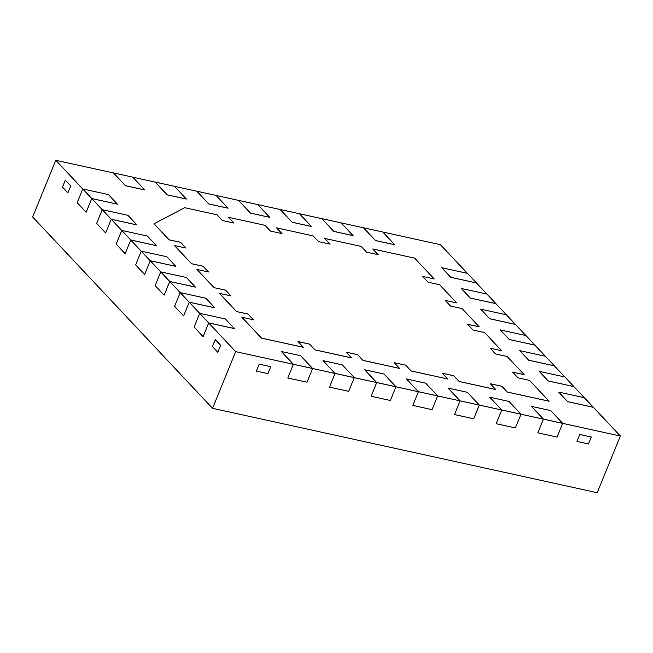<?xml version="1.0" encoding="UTF-8"?>
<svg xmlns="http://www.w3.org/2000/svg" width="653" height="653" viewBox="0 0 653 653"><rect width="100%" height="100%" fill="white"/><g stroke="black" fill="none" stroke-linecap="round" stroke-linejoin="round"><path stroke-width="0.98" d="M82.768 188.995L91.763 198.561L117.401 204.185L91.763 198.561L86.172 212.258L91.763 198.561L82.768 188.995L77.176 202.691L82.768 188.995L55.783 160.295L91.771 198.528L117.418 204.152L108.422 194.586L82.776 188.962L108.422 194.586L117.418 204.152L91.771 198.528L86.172 212.258L77.176 202.691L86.172 212.258L77.176 202.691L86.172 212.258L91.763 198.561L111.247 219.294L136.893 224.918L111.247 219.294L105.655 232.99L111.247 219.294L102.252 209.727L96.66 223.424L102.252 209.727L82.768 188.995L91.763 198.561L117.401 204.185L91.763 198.561L82.776 188.962L77.176 202.691L82.768 188.995M96.66 223.424L105.655 232.99L96.66 223.424L105.655 232.99L96.66 223.424L102.268 209.695L111.263 219.261L136.91 224.885L127.915 215.319L102.268 209.695L127.915 215.319L136.91 224.885L111.263 219.261L105.655 232.99L111.247 219.294L130.739 240.018L156.385 245.65L130.739 240.018L125.147 253.715L130.739 240.018L121.744 230.452L116.152 244.149L121.744 230.452L102.252 209.727L111.247 219.294L136.893 224.918L111.247 219.294L102.268 209.695L96.66 223.424M116.152 244.149L125.147 253.715L116.152 244.149L125.147 253.715L116.152 244.149L121.76 230.419L130.747 239.986L156.393 245.61L147.398 236.043L121.76 230.419L147.398 236.043L156.393 245.61L130.747 239.986L125.147 253.715L130.739 240.018L150.223 260.751L175.869 266.375L150.223 260.751L144.639 274.448L150.223 260.751L141.228 251.185L135.644 264.881L141.228 251.185L121.744 230.452L130.739 240.018L156.385 245.65L130.739 240.018L121.76 230.419L116.152 244.149M394.747 244.785L375.508 240.565L394.747 244.785L375.508 240.565L363.517 227.807L375.508 240.565L363.517 227.807L341.135 222.893L363.517 227.807L375.508 240.565L363.533 227.775L375.524 240.524L394.755 244.744L382.764 231.995L363.517 227.807L375.508 240.565L363.533 227.775L382.764 231.995L394.747 244.785L375.508 240.565L394.747 244.785M353.069 235.643L333.838 231.423L353.069 235.643L333.838 231.423L321.847 218.665L333.838 231.423L321.847 218.665L299.466 213.751L321.847 218.665L333.838 231.423L321.856 218.633L333.854 231.382L353.085 235.602L341.095 222.853L321.847 218.665L333.838 231.423L321.856 218.633L341.095 222.853L353.069 235.643L333.838 231.423L353.069 235.643M311.399 226.493L292.169 222.281L311.399 226.493L292.169 222.281L280.17 209.523L292.169 222.281L280.17 209.523L257.788 204.609L280.17 209.523L292.169 222.281L280.186 209.491L292.177 222.24L311.416 226.46L299.417 213.711L280.17 209.523L292.169 222.281L280.186 209.491L299.417 213.711L311.399 226.493L292.169 222.281L311.399 226.493M567.718 401.701L558.723 392.135L567.718 401.701L593.365 407.325L567.718 401.701L558.723 392.135L567.735 401.668L593.381 407.292L567.718 401.701L558.723 392.135L567.718 401.701L558.739 392.102L584.386 397.726L558.739 392.102L567.718 401.701L593.381 407.292L620.35 436.033L593.365 407.325L567.718 401.701M548.234 380.968L539.239 371.402L548.234 380.968L573.873 386.6L548.234 380.968L539.239 371.402L548.242 380.936L573.889 386.568L564.894 376.993L539.247 371.369L564.894 376.993L573.889 386.568L548.234 380.968L539.239 371.402L548.234 380.968L539.247 371.369L548.234 380.968L573.873 386.6L548.234 380.968L573.873 386.6L584.329 397.71L573.873 386.6L548.234 380.968M528.742 360.244L519.747 350.677L528.742 360.244L554.389 365.868L528.742 360.244L519.747 350.677L528.759 360.211L554.405 365.835L545.41 356.269L519.764 350.645L545.41 356.269L554.405 365.835L528.742 360.244L519.747 350.677L528.742 360.244L519.747 350.677L528.742 360.244L554.389 365.868L528.742 360.244L554.389 365.868L564.837 376.985L554.389 365.868L528.742 360.244M323.055 360.685L335.054 373.443L354.285 377.663L348.694 391.359L354.285 377.663L335.054 373.443L323.055 360.685L335.054 373.443L329.463 387.139L335.054 373.443L323.072 360.652L335.062 373.402L354.301 377.622L342.303 364.872L323.072 360.652L335.054 373.443L312.616 368.512L307.024 382.217L312.616 368.512L293.377 364.301L312.616 368.512L307.024 382.217L287.785 377.997L293.377 364.301L281.386 351.543L293.377 364.301L287.785 377.997L307.024 382.217L287.785 377.997L307.024 382.217L312.616 368.512L335.054 373.443L323.055 360.685M329.463 387.139L348.694 391.359L329.463 387.139L348.694 391.359L329.463 387.139L335.062 373.402L323.072 360.652L342.303 364.872L354.301 377.622L348.694 391.359L354.285 377.663L395.955 386.805L390.372 400.501L395.955 386.805L376.724 382.585L364.733 369.827L376.724 382.585L371.133 396.281L376.724 382.585L364.741 369.794L376.74 382.544L395.971 386.764L383.98 374.014L364.741 369.794L376.724 382.585L335.062 373.402L329.463 387.139M371.133 396.281L390.372 400.501L371.133 396.281L390.372 400.501L371.133 396.281L376.74 382.544L364.741 369.794L383.98 374.014L395.971 386.764L390.372 400.501L395.955 386.805L437.632 395.947L432.041 409.643L437.632 395.947L418.393 391.727L406.403 378.969L418.393 391.727L412.81 405.423L418.393 391.727L406.419 378.936L418.41 391.694L437.641 395.906L425.65 383.156L406.419 378.936L418.393 391.727L376.74 382.544L371.133 396.281M160.72 271.909L169.715 281.476L195.361 287.108L169.715 281.476L164.123 295.172L169.715 281.476L160.72 271.909L155.128 285.606L160.72 271.909L150.223 260.751L144.639 274.448L135.644 264.881L144.639 274.448L135.644 264.881L144.639 274.448L150.223 260.751L169.731 281.443L195.378 287.067L186.383 277.501L160.736 271.877L186.383 277.501L195.378 287.067L169.731 281.443L164.123 295.172L155.128 285.606L164.123 295.172L155.128 285.606L164.123 295.172L169.715 281.476L189.207 302.208L214.845 307.832L189.207 302.208L183.615 315.905L189.207 302.208L180.212 292.642L174.62 306.339L180.212 292.642L160.72 271.909L169.715 281.476L195.361 287.108L169.715 281.476L160.736 271.877L155.128 285.606L160.72 271.909M174.62 306.339L183.615 315.905L174.62 306.339L183.615 315.905L174.62 306.339L180.212 292.642L189.215 302.176L214.861 307.8L205.866 298.233L180.22 292.609L205.866 298.233L214.861 307.8L189.215 302.176L183.615 315.905L189.207 302.208L208.691 322.933L234.337 328.565L208.691 322.933L203.099 336.63L208.691 322.933L199.696 313.367L194.104 327.063L199.696 313.367L180.212 292.642L189.207 302.208L214.845 307.832L189.207 302.208L180.22 292.609L174.62 306.339M194.104 327.063L203.099 336.63L194.104 327.063L203.099 336.63L194.104 327.063L199.712 313.334L208.707 322.9L234.354 328.532L225.358 318.958L199.712 313.334L225.358 318.958L234.354 328.532L208.707 322.9L203.099 336.63L208.691 322.933L235.676 351.641L293.377 364.301L281.402 351.51L293.393 364.26L312.624 368.48L235.676 351.641L199.696 313.367L208.691 322.933L234.337 328.565L208.691 322.933L199.712 313.334L194.104 327.063M269.73 217.351L250.491 213.139L269.73 217.351L250.491 213.139L238.5 200.381L250.491 213.139L238.5 200.381L216.119 195.467L238.5 200.381L250.491 213.139L238.516 200.349L250.507 213.098L269.738 217.318L257.747 204.569L238.5 200.381L250.491 213.139L238.516 200.349L257.747 204.569L269.73 217.351L250.491 213.139L269.73 217.351M186.383 199.067L167.144 194.847L186.383 199.067L167.144 194.847L155.153 182.097L167.144 194.847L155.153 182.097L132.771 177.183L155.153 182.097L167.144 194.847L155.169 182.065L167.16 194.814L186.391 199.034L174.4 186.276L155.153 182.097L167.144 194.847L155.169 182.065L174.4 186.276L186.383 199.067L167.144 194.847L186.383 199.067M144.705 189.925L125.474 185.705L144.705 189.925L125.474 185.705L113.483 172.955L125.474 185.705L113.483 172.955L55.783 160.295L113.483 172.955L125.474 185.705L113.491 172.914L125.49 185.672L144.721 189.892L132.73 177.134L113.483 172.955L125.474 185.705L113.491 172.914L132.73 177.134L144.705 189.925L125.474 185.705L144.705 189.925M509.25 339.511L500.255 329.945L509.25 339.511L534.897 345.143L509.25 339.511L500.255 329.945L509.267 339.478L534.913 345.102L525.918 335.536L500.271 329.912L525.918 335.536L534.913 345.102L509.25 339.511L500.255 329.945L509.25 339.511L500.271 329.912L509.25 339.511L534.897 345.143L509.25 339.511L534.897 345.143L545.353 356.252L534.897 345.143L509.25 339.511M489.766 318.786L480.771 309.22L489.766 318.786L515.413 324.41L489.766 318.786L480.771 309.22L489.783 318.754L515.421 324.378L506.426 314.811L480.788 309.187L506.426 314.811L515.421 324.378L489.766 318.786L480.771 309.22L489.766 318.786L480.788 309.187L489.766 318.786L515.413 324.41L489.766 318.786L515.413 324.41L525.861 335.528L515.413 324.41L489.766 318.786M470.274 298.054L461.279 288.487L470.274 298.054L495.921 303.686L470.274 298.054L461.279 288.487L470.291 298.021L495.937 303.645L486.942 294.079L461.296 288.455L486.942 294.079L495.937 303.645L470.274 298.054L461.279 288.487L470.274 298.054L461.296 288.455L470.274 298.054L495.921 303.686L470.274 298.054L495.921 303.686L506.369 314.795L495.921 303.686L470.274 298.054M450.79 277.329L441.795 267.763L450.79 277.329L476.429 282.953L450.79 277.329L441.803 267.722L450.799 277.296L476.445 282.92L467.45 273.354L441.803 267.722L467.45 273.354L476.445 282.92L450.79 277.329L441.795 267.763L450.79 277.329L441.803 267.722L450.79 277.329L476.429 282.953L450.79 277.329L476.429 282.953L486.885 294.07L476.429 282.953L450.79 277.329M412.81 405.423L432.041 409.643L412.81 405.423L432.041 409.643L412.81 405.423L418.41 391.694L406.419 378.936L425.65 383.156L437.641 395.906L432.041 409.643L437.632 395.947L460.071 400.869L479.302 405.089L473.711 418.785L479.302 405.089L460.071 400.869L448.08 388.111L460.071 400.869L454.48 414.565L460.071 400.869L448.089 388.078L460.087 400.836L479.318 405.048L467.328 392.298L448.089 388.078L460.071 400.869L418.41 391.694L412.81 405.423M454.48 414.565L473.711 418.785L454.48 414.565L473.711 418.785L454.48 414.565L460.087 400.836L448.089 388.078L467.328 392.298L479.318 405.048L473.711 418.785L479.302 405.089L520.98 414.231L515.388 427.927L520.98 414.231L501.741 410.011L489.75 397.253L501.741 410.011L496.149 423.707L501.741 410.011L489.766 397.22L501.757 409.978L520.988 414.198L508.997 401.44L489.766 397.22L501.741 410.011L460.087 400.836L454.48 414.565M496.149 423.707L515.388 427.927L496.149 423.707L515.388 427.927L496.149 423.707L501.757 409.978L489.766 397.22L508.997 401.44L520.988 414.198L515.388 427.927L520.98 414.231L543.418 419.153L562.649 423.373L557.058 437.069L562.649 423.373L543.418 419.153L531.42 406.395L543.418 419.153L537.827 432.849L543.418 419.153L531.436 406.362L543.427 419.12L562.666 423.34L550.667 410.582L531.436 406.362L543.418 419.153L501.757 409.978L496.149 423.707M537.827 432.849L557.058 437.069L537.827 432.849L557.058 437.069L537.827 432.849L543.427 419.12L531.436 406.362L550.667 410.582L562.666 423.34L557.058 437.069L562.649 423.373L620.35 436.033L543.427 419.12L537.827 432.849M228.052 208.209L208.821 203.989L228.052 208.209L208.821 203.989L196.822 191.239L208.821 203.989L196.822 191.239L174.441 186.325L196.822 191.239L208.821 203.989L196.839 191.207L208.829 203.956L228.068 208.176L216.078 195.418L196.822 191.239L208.821 203.989L196.839 191.207L216.078 195.418L228.052 208.209L208.821 203.989L228.052 208.209M62.484 187.068L67.879 192.806L70.72 185.86L65.316 180.114L70.72 185.86L67.879 192.806L70.72 185.86L65.316 180.114L62.484 187.068L67.879 192.806L70.72 185.86L65.316 180.114L62.484 187.068L65.316 180.114L62.484 187.068L67.879 192.806L62.484 187.068M212.396 346.523L217.792 352.261L220.632 345.306L215.237 339.568L212.396 346.523L217.792 352.261L220.632 345.306L217.792 352.261L220.632 345.306L215.237 339.568L212.396 346.523L215.237 339.568L212.396 346.523L217.792 352.261L212.396 346.523M256.376 371.1L267.918 373.63L270.75 366.684L259.208 364.154L256.376 371.1L267.918 373.63L270.75 366.684L267.918 373.63L270.75 366.684L259.208 364.154L256.376 371.1L259.208 364.154L256.376 371.1L267.918 373.63L256.376 371.1M576.934 441.428L588.475 443.958L591.308 437.012L579.774 434.474L591.308 437.012L588.475 443.958L591.308 437.012L579.774 434.474L576.934 441.428L588.475 443.958L591.308 437.012L579.774 434.474L576.934 441.428L579.774 434.474L576.934 441.428L588.475 443.958L576.934 441.428M549.124 401.244L507.259 392.053L549.124 401.244L507.259 392.053L501.855 386.315L507.259 392.053L501.855 386.315L507.259 392.053L549.124 401.244L507.259 392.053L501.855 386.315L490.379 383.793L501.855 386.315L507.259 392.053L549.124 401.244M495.717 389.523L459.173 381.507L495.717 389.523L459.173 381.507L453.778 375.769L459.173 381.507L453.778 375.769L459.173 381.507L495.717 389.523L459.173 381.507L453.778 375.769L442.293 373.247L453.778 375.769L459.173 381.507L495.717 389.523L459.181 381.474L495.725 389.49L490.33 383.752L501.871 386.282L490.379 383.793L501.871 386.282L507.259 392.053L549.132 401.203L507.267 392.02L501.871 386.282L490.33 383.752L495.717 389.523M447.632 378.977L411.088 370.961L447.632 378.977L411.088 370.961L405.693 365.215L411.088 370.961L405.693 365.215L411.088 370.961L447.632 378.977L411.088 370.961L405.693 365.215L394.208 362.701L405.693 365.215L411.088 370.961L447.632 378.977L411.104 370.92L447.648 378.944L442.244 373.198L453.786 375.736L442.293 373.247L453.786 375.736L459.181 381.474L453.786 375.736L442.244 373.198L447.632 378.977M399.546 368.423L363.003 360.407L399.546 368.423L363.003 360.407L357.607 354.669L363.003 360.407L357.607 354.669L363.003 360.407L399.546 368.423L363.003 360.407L357.607 354.669L346.123 352.147L357.607 354.669L363.003 360.407L399.546 368.423L363.019 360.374L399.563 368.39L394.167 362.652L405.701 365.182L394.208 362.701L405.701 365.182L411.104 370.92L405.701 365.182L394.167 362.652L399.546 368.423M351.461 357.877L314.917 349.861L351.461 357.877L314.917 349.861L309.522 344.123L314.917 349.861L309.522 344.123L314.917 349.861L351.461 357.877L314.917 349.861L309.522 344.123L298.037 341.601L309.522 344.123L314.917 349.861L351.461 357.877L314.934 349.828L351.477 357.844L346.082 352.106L357.624 354.636L346.123 352.147L357.624 354.636L363.019 360.374L357.624 354.636L346.082 352.106L351.461 357.877M303.376 347.331L261.51 338.148L241.936 317.317L261.51 338.148L303.376 347.331L261.51 338.148L241.936 317.317L261.51 338.148L241.936 317.317L261.51 338.148L303.392 347.298L261.526 338.107L241.945 317.285L261.526 338.107L303.392 347.298L297.997 341.552L309.538 344.09L298.037 341.601L309.538 344.09L314.934 349.828L309.538 344.09L297.997 341.552L303.376 347.331M236.541 311.579L219.449 293.401L236.541 311.579L248.075 314.109L253.429 319.807L248.075 314.109L253.429 319.807L248.075 314.109L236.541 311.579L248.075 314.109L253.429 319.807L248.075 314.109L236.541 311.579L219.449 293.401L236.541 311.579L219.449 293.401L236.541 311.579L248.091 314.077L253.486 319.815L241.945 317.285L253.486 319.815L248.091 314.077L236.541 311.579L219.457 293.368L236.549 311.546L248.091 314.077L236.549 311.546M214.053 287.663L196.961 269.485L214.053 287.663L225.587 290.193L230.942 295.891L225.587 290.193L230.942 295.891L225.587 290.193L214.053 287.663L225.587 290.193L230.942 295.891L225.587 290.193L214.053 287.663L196.961 269.485L214.053 287.663L196.961 269.485L214.053 287.663L225.603 290.161L230.999 295.899L219.457 293.368L230.999 295.899L225.603 290.161L214.053 287.663L196.977 269.452L214.062 287.63L225.603 290.161L214.062 287.63M191.566 263.747L174.473 245.569L191.566 263.747L203.099 266.277L208.454 271.966L203.099 266.277L208.454 271.966L203.099 266.277L191.566 263.747L203.099 266.277L208.454 271.966L203.099 266.277L191.566 263.747L174.473 245.569L191.566 263.747L174.473 245.569L191.566 263.747L203.116 266.244L208.511 271.983L196.977 269.452L208.511 271.983L203.116 266.244L191.566 263.747L174.49 245.528L191.574 263.706L203.116 266.244L191.566 263.747M169.078 239.822L153.994 223.783L169.078 239.822L180.62 242.353L185.966 248.05L180.62 242.353L185.966 248.05L180.62 242.353L169.078 239.822L180.62 242.353L185.966 248.05L180.62 242.353L169.078 239.822L153.994 223.783L184.726 207.703L216.976 214.78L222.371 220.518L233.913 223.057L228.509 217.31L265.061 225.334L270.456 231.072L281.99 233.603L276.594 227.864L313.138 235.88L318.542 241.618L330.075 244.149L324.68 238.41L330.018 244.14L324.68 238.41L361.223 246.426L366.619 252.172L378.16 254.703L372.765 248.956L414.631 258.147L434.212 278.97L422.671 276.439L428.066 282.178L439.608 284.708L456.7 302.886L445.199 300.404L456.7 302.886L445.158 300.356L450.554 306.094L462.095 308.624L479.18 326.802L467.687 324.321L479.18 326.802L467.646 324.272L473.041 330.01L484.583 332.548L501.667 350.726L490.134 348.188L495.529 353.934L507.071 356.465L524.155 374.642L512.621 372.112L518.017 377.85L529.559 380.381L549.132 401.203L529.559 380.381L518.017 377.85L512.621 372.112L524.155 374.642L507.071 356.465L495.529 353.934L490.134 348.188L501.667 350.726L484.583 332.548L473.041 330.01L467.646 324.272L479.18 326.802L462.095 308.624L450.554 306.094L445.158 300.356L456.7 302.886L439.608 284.708L428.066 282.178L422.671 276.439L434.212 278.97L414.631 258.147L372.765 248.956L378.16 254.703L366.619 252.172L361.223 246.426L324.68 238.41L330.018 244.14L324.663 238.443L330.075 244.149L318.542 241.618L313.138 235.88L276.594 227.864L281.99 233.603L270.456 231.072L265.061 225.334L228.509 217.31L233.913 223.057L222.371 220.518L216.976 214.78L184.726 207.703L153.994 223.783L169.078 239.822L153.994 223.783L169.078 239.822L180.628 242.32L186.023 248.067L174.49 245.528L186.023 248.067L180.628 242.32L169.078 239.822L154.01 223.75L169.086 239.79L180.628 242.32L169.078 239.822M135.644 264.881L141.244 251.152L150.239 260.718L175.886 266.342L166.89 256.776L141.244 251.152L166.89 256.776L175.886 266.342L150.223 260.751L141.228 251.185L150.223 260.751L175.869 266.375L150.223 260.751L141.244 251.152L135.644 264.881M287.785 377.997L293.377 364.301L281.402 351.51L300.633 355.73L281.402 351.51L293.377 364.301L312.624 368.48L300.633 355.73L312.616 368.512L293.377 364.301L287.785 377.997M117.401 204.185L91.763 198.561L117.401 204.185M136.893 224.918L111.247 219.294L136.893 224.918M156.385 245.65L130.739 240.018L156.385 245.65M175.869 266.375L150.223 260.751L175.869 266.375M195.361 287.108L169.715 281.476L195.361 287.108M214.845 307.832L189.207 302.208L214.845 307.832M234.337 328.565L208.691 322.933L234.337 328.565M467.393 273.338L440.449 244.687L382.805 232.035L440.449 244.687L467.393 273.338M233.856 223.04L228.501 217.351L233.856 223.04M281.933 233.586L276.586 227.897L281.933 233.586M378.103 254.686L372.749 248.997L378.103 254.686M259.208 364.154L270.75 366.684L259.208 364.154M215.237 339.568L220.632 345.306L215.237 339.568M212.551 408.313L32.65 216.967L55.783 160.295L32.65 216.967L212.551 408.313L235.676 351.641L212.551 408.313L597.217 492.705L212.551 408.313M330.018 244.14L324.663 238.443L330.018 244.14M597.217 492.705L620.35 436.033L597.217 492.705M593.381 407.292L584.386 397.726L593.365 407.325"/></g></svg>
